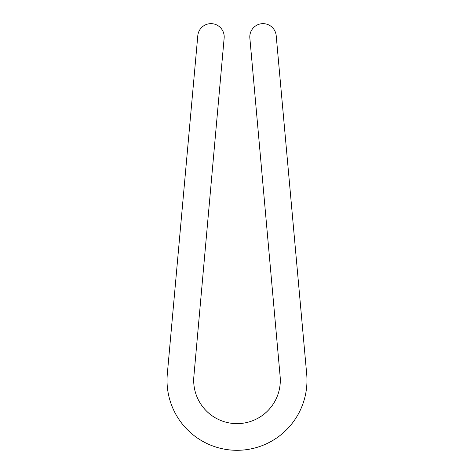 <?xml version="1.0" encoding="UTF-8"?>
<svg xmlns="http://www.w3.org/2000/svg" width="474" height="474" viewBox="0 0 474 474"><rect width="100%" height="100%" fill="white"/><g stroke="black" fill="none" stroke-linecap="round" stroke-linejoin="round"><path stroke-width="0.71" d="M249.851 38.05A13.225 13.225 0 0 1 261.844 23.7A13.225 13.225 0 0 1 276.2 35.686L306.69 374.051A69.968 69.968 0 0 1 237 450.3A69.968 69.968 0 0 1 167.31 374.051L197.8 35.686A13.225 13.225 0 0 1 212.156 23.7A13.225 13.225 0 0 1 224.149 38.05L193.866 376.469A43.306 43.306 0 0 0 237 423.632A43.306 43.306 0 0 0 280.134 376.469L249.851 38.05"/></g></svg>
